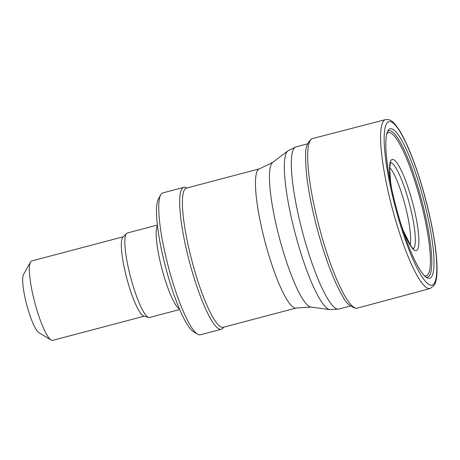 <?xml version="1.0" encoding="UTF-8"?>
<svg xmlns="http://www.w3.org/2000/svg" width="460" height="460" viewBox="0 0 460 460"><rect width="100%" height="100%" fill="white"/><g stroke="black" fill="none" stroke-linecap="round" stroke-linejoin="round"><path stroke-width="0.69" d="M123.234 236.791L31.659 260.981A41.061 7.584 75.2 0 0 30.469 262.056L23.489 274.545A30.573 5.646 75.2 0 0 26.726 304.756A30.573 5.646 75.2 0 0 38.83 332.62L51.066 340.032A41.061 7.584 75.2 0 0 52.63 340.377L144.21 316.187M30.469 262.056A41.061 7.584 75.2 0 0 34.81 302.617A41.061 7.584 75.2 0 0 51.066 340.032M157.383 225.061L127.276 233.013A43.677 8.067 75.2 0 0 126.5 233.49L122.9 237.13A41.061 7.584 75.2 0 0 126.787 278.323A41.061 7.584 75.2 0 0 143.75 316.06L148.678 317.452A43.677 8.067 75.2 0 0 149.592 317.475L179.693 309.522M126.5 233.49A43.677 8.067 75.2 0 0 130.634 277.305A43.677 8.067 75.2 0 0 148.678 317.452M157.458 225.705A43.677 8.067 75.2 0 0 161.977 269.025A43.677 8.067 75.2 0 0 179.44 308.93M187.157 187.921L185.334 187.41A73.382 13.553 75.2 0 0 183.799 187.364L162.857 192.895A73.382 13.553 75.2 0 0 160.73 194.81L158.401 198.973A69.885 12.909 75.2 0 0 165.801 268.019A69.885 12.909 75.2 0 0 193.464 331.706L197.547 334.178A73.382 13.553 75.2 0 0 200.341 334.794L221.283 329.256A73.382 13.553 75.2 0 0 222.594 328.463L223.922 327.117M160.73 194.81A73.382 13.553 75.2 0 0 168.498 267.306A73.382 13.553 75.2 0 0 197.547 334.178M183.799 187.364A73.382 13.553 75.2 0 0 189.439 261.774A73.382 13.553 75.2 0 0 221.283 329.256M186.455 188.105A71.984 13.294 75.2 0 0 191.987 261.096A71.984 13.294 75.2 0 0 223.226 327.301L296.274 308.004A71.984 13.294 75.2 0 1 265.035 241.805A71.984 13.294 75.2 0 1 259.503 168.814L186.455 188.105M391.558 188.105A47.127 8.705 -104.8 0 1 392.34 159.442A47.127 8.705 -104.8 0 1 407.393 185.575A47.127 8.705 -104.8 0 1 418.548 246.324A47.127 8.705 -104.8 0 1 401.568 226.015M432.118 275.885A77.332 14.283 -104.8 0 1 427.116 277.869A77.332 14.283 -104.8 0 1 396.112 207.178A77.332 14.283 -104.8 0 1 388.159 130.398A77.332 14.283 -104.8 0 1 419.261 184.224A77.332 14.283 -104.8 0 1 432.118 275.885M259.503 168.814L272.688 162.397A75.037 13.857 75.2 0 0 279.415 238.004A75.037 13.857 75.2 0 0 310.908 307.073L296.274 308.004M272.688 162.397L287.902 150.845A82.34 15.209 75.2 0 0 295.285 233.812A82.34 15.209 75.2 0 0 329.837 309.603L310.908 307.073M287.902 150.845L296.027 146.878A83.864 15.49 75.2 0 0 302.473 231.915A83.864 15.49 75.2 0 0 338.865 309.039L329.837 309.603M410.159 245.007A42.498 7.849 75.2 0 0 402.966 197.581A42.498 7.849 75.2 0 0 389.643 167.348M390.454 162.541A44.666 8.251 -104.8 0 1 404.156 186.553A44.666 8.251 -104.8 0 1 415.058 244.536A44.666 8.251 -104.8 0 1 413.235 248.785M386.82 133.739A74.037 13.673 -104.8 0 1 416.076 185.11A74.037 13.673 -104.8 0 1 428.662 273.32A74.037 13.673 -104.8 0 1 424.304 275.626M387.561 131.525A75.739 13.99 -104.8 0 1 417.272 184.822A75.739 13.99 -104.8 0 1 429.973 274.781A75.739 13.99 -104.8 0 1 426.041 277.19M434.493 282.957A84.531 15.611 -104.8 0 1 399.665 222.485A84.531 15.611 -104.8 0 1 386.463 123.832A84.531 15.611 -104.8 0 1 421.274 184.195A84.531 15.611 -104.8 0 1 434.493 282.957M385.52 119.623C390.776 119.341 392.708 120.434 399.429 130.324C406.818 142.485 414.132 160.454 421.383 184.224C434.401 227.516 441.272 274.332 434.24 285.229L430.14 288.546A87.36 16.134 -104.8 0 1 430.134 288.546A87.36 16.134 -104.8 0 1 392.23 208.202A87.36 16.134 -104.8 0 1 385.514 119.623A87.36 16.134 -104.8 0 1 385.52 119.623L312.622 138.529A87.699 16.198 -104.8 0 1 312.627 138.523A87.699 16.198 -104.8 0 0 319.332 227.458A87.699 16.198 -104.8 0 0 357.414 308.108A87.699 16.198 -104.8 0 1 357.414 308.108L356.097 308.315C350.221 306.797 345.811 302.904 342.867 296.625C333.172 279.956 324.179 255.691 315.888 223.847C308.729 195.143 305.319 172.281 305.653 155.267C305.158 148.58 307.061 143.158 311.362 139L312.627 138.523M338.865 309.039L350.319 306.015M296.027 146.878L307.481 143.848M413.54 248.975L411.303 246.686L403.535 231.202L401.402 225.48M391.673 188.652L390.684 182.465L389.62 167.94L390.626 162.23M430.134 288.546L357.42 308.108"/></g></svg>
